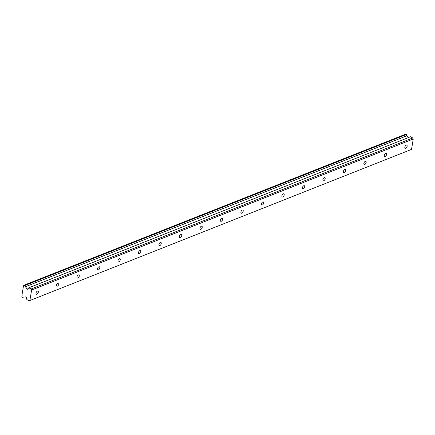 <?xml version="1.0" encoding="UTF-8"?>
<svg xmlns="http://www.w3.org/2000/svg" width="435" height="435" viewBox="0 0 435 435"><rect width="100%" height="100%" fill="white"/><g stroke="black" fill="none" stroke-linecap="round" stroke-linejoin="round"><path stroke-width="0.65" d="M37.41 291.129A1.773 0.952 118 0 0 36.116 292.701A1.773 0.952 118 0 0 36.317 294.261A1.773 0.952 118 0 0 36.893 294.256A1.773 0.952 118 0 0 38.188 292.69A1.773 0.952 118 0 0 37.981 291.124A1.773 0.952 118 0 0 37.41 291.129M406.246 145.17A1.773 0.952 118 0 0 404.952 146.742A1.773 0.952 118 0 0 405.154 148.302A1.773 0.952 118 0 0 405.73 148.302A1.773 0.952 118 0 0 407.024 146.731A1.773 0.952 118 0 0 406.817 145.17A1.773 0.952 118 0 0 406.246 145.17M385.753 153.283A1.773 0.952 118 0 0 384.458 154.849A1.773 0.952 118 0 0 384.665 156.41A1.773 0.952 118 0 0 385.236 156.41A1.773 0.952 118 0 0 386.53 154.838A1.773 0.952 118 0 0 386.329 153.278A1.773 0.952 118 0 0 385.753 153.283M365.264 161.39A1.773 0.952 118 0 0 363.97 162.962A1.773 0.952 118 0 0 364.171 164.522A1.773 0.952 118 0 0 364.747 164.517A1.773 0.952 118 0 0 366.042 162.946A1.773 0.952 118 0 0 365.835 161.385A1.773 0.952 118 0 0 365.264 161.39M344.77 169.498A1.773 0.952 118 0 0 343.476 171.069A1.773 0.952 118 0 0 343.683 172.63A1.773 0.952 118 0 0 344.254 172.624A1.773 0.952 118 0 0 345.548 171.058A1.773 0.952 118 0 0 345.346 169.498A1.773 0.952 118 0 0 344.77 169.498M324.282 177.605A1.773 0.952 118 0 0 322.987 179.176A1.773 0.952 118 0 0 323.189 180.737A1.773 0.952 118 0 0 323.765 180.737A1.773 0.952 118 0 0 325.059 179.166A1.773 0.952 118 0 0 324.853 177.605A1.773 0.952 118 0 0 324.282 177.605M303.793 185.718A1.773 0.952 118 0 0 302.494 187.284A1.773 0.952 118 0 0 302.7 188.844A1.773 0.952 118 0 0 303.271 188.844A1.773 0.952 118 0 0 304.565 187.273A1.773 0.952 118 0 0 304.364 185.712A1.773 0.952 118 0 0 303.793 185.718M283.299 193.825A1.773 0.952 118 0 0 282.005 195.397A1.773 0.952 118 0 0 282.206 196.957A1.773 0.952 118 0 0 282.783 196.952A1.773 0.952 118 0 0 284.077 195.38A1.773 0.952 118 0 0 283.876 193.82A1.773 0.952 118 0 0 283.299 193.825M262.811 201.932A1.773 0.952 118 0 0 261.517 203.504A1.773 0.952 118 0 0 261.718 205.064A1.773 0.952 118 0 0 262.289 205.059A1.773 0.952 118 0 0 263.588 203.493A1.773 0.952 118 0 0 263.382 201.932A1.773 0.952 118 0 0 262.811 201.932M242.317 210.04A1.773 0.952 118 0 0 241.023 211.611A1.773 0.952 118 0 0 241.229 213.172A1.773 0.952 118 0 0 241.8 213.172A1.773 0.952 118 0 0 243.094 211.6A1.773 0.952 118 0 0 242.893 210.04A1.773 0.952 118 0 0 242.317 210.04M221.828 218.152A1.773 0.952 118 0 0 220.534 219.718A1.773 0.952 118 0 0 220.735 221.279A1.773 0.952 118 0 0 221.312 221.279A1.773 0.952 118 0 0 222.606 219.708A1.773 0.952 118 0 0 222.399 218.147A1.773 0.952 118 0 0 221.828 218.152M201.334 226.26A1.773 0.952 118 0 0 200.04 227.831A1.773 0.952 118 0 0 200.247 229.392A1.773 0.952 118 0 0 200.818 229.386A1.773 0.952 118 0 0 202.112 227.815A1.773 0.952 118 0 0 201.911 226.254A1.773 0.952 118 0 0 201.334 226.26M180.846 234.367A1.773 0.952 118 0 0 179.552 235.939A1.773 0.952 118 0 0 179.753 237.499A1.773 0.952 118 0 0 180.329 237.494A1.773 0.952 118 0 0 181.623 235.928A1.773 0.952 118 0 0 181.417 234.367A1.773 0.952 118 0 0 180.846 234.367M160.352 242.474A1.773 0.952 118 0 0 159.058 244.046A1.773 0.952 118 0 0 159.264 245.606A1.773 0.952 118 0 0 159.835 245.606A1.773 0.952 118 0 0 161.129 244.035A1.773 0.952 118 0 0 160.928 242.474A1.773 0.952 118 0 0 160.352 242.474M139.863 250.587A1.773 0.952 118 0 0 138.569 252.153A1.773 0.952 118 0 0 138.77 253.714A1.773 0.952 118 0 0 139.347 253.714A1.773 0.952 118 0 0 140.641 252.142A1.773 0.952 118 0 0 140.434 250.582A1.773 0.952 118 0 0 139.863 250.587M119.375 258.694A1.773 0.952 118 0 0 118.075 260.266A1.773 0.952 118 0 0 118.282 261.826A1.773 0.952 118 0 0 118.853 261.821A1.773 0.952 118 0 0 120.147 260.255A1.773 0.952 118 0 0 119.946 258.689A1.773 0.952 118 0 0 119.375 258.694M98.881 266.802A1.773 0.952 118 0 0 97.587 268.373A1.773 0.952 118 0 0 97.788 269.934A1.773 0.952 118 0 0 98.364 269.928A1.773 0.952 118 0 0 99.658 268.362A1.773 0.952 118 0 0 99.457 266.802A1.773 0.952 118 0 0 98.881 266.802M78.392 274.915A1.773 0.952 118 0 0 77.098 276.481A1.773 0.952 118 0 0 77.299 278.041A1.773 0.952 118 0 0 77.87 278.041A1.773 0.952 118 0 0 79.17 276.47A1.773 0.952 118 0 0 78.963 274.909A1.773 0.952 118 0 0 78.392 274.915M57.898 283.022A1.773 0.952 118 0 0 56.604 284.588A1.773 0.952 118 0 0 56.811 286.148A1.773 0.952 118 0 0 57.382 286.148A1.773 0.952 118 0 0 58.676 284.577A1.773 0.952 118 0 0 58.475 283.016A1.773 0.952 118 0 0 57.898 283.022M29.884 300.422L31.608 290.031L413.25 139.01L411.532 149.395L29.167 300.813L26.872 299.595L26.258 297.203A0.391 0.283 68.4 0 0 25.844 296.871L23.702 297.154A1.136 0.816 -111.6 0 0 23.066 297.072A1.136 0.816 -111.6 0 0 22.729 297.393L22.033 297.023L21.799 296.126A1.142 0.816 -111.6 0 0 22.022 294.778L23.294 287.084A1.142 0.816 -111.6 0 0 23.517 285.735L23.99 285.213L24.686 285.577L406.328 134.556A1.136 0.816 -111.6 0 0 407.019 135.682A1.136 0.816 -111.6 0 0 407.073 135.704L408.432 137.563M24.686 285.577A1.136 0.816 -111.6 0 0 25.377 286.703A1.136 0.816 -111.6 0 0 25.426 286.73L27.133 289.058L27.998 288.72M31.608 290.031L31.119 288.998L28.83 287.78L27.584 289.188A0.391 0.283 68.4 0 1 27.133 289.058M411.532 149.395L29.167 300.813M23.99 285.213L405.632 134.187L406.328 134.556M28.83 287.78L410.471 136.759L412.766 137.977L413.25 139.01M31.119 288.998L412.766 137.977M22.729 297.393L23.534 297.078M25.426 286.73L407.073 135.704"/></g></svg>
